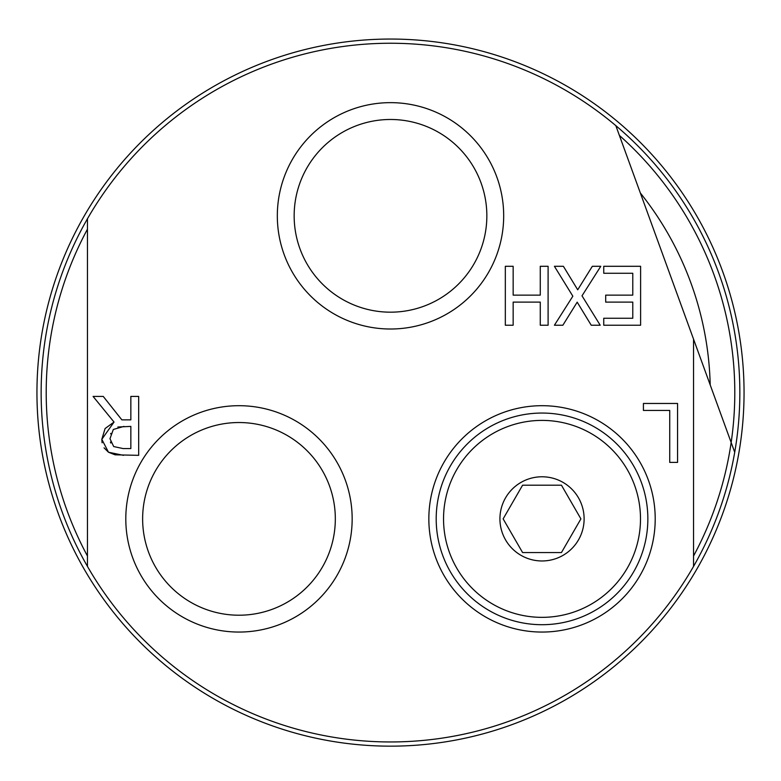 <?xml version="1.0" encoding="UTF-8"?>
<svg xmlns="http://www.w3.org/2000/svg" width="781" height="781" viewBox="0 0 781 781"><rect width="100%" height="100%" fill="white"/><g stroke="black" fill="none" stroke-linecap="round" stroke-linejoin="round"><path stroke-width="1.17" d="M710.202 384.945A319.8 319.8 0 0 0 640.332 192.975M522.587 552.548L561.461 552.548L580.908 518.877L561.461 485.206L522.587 485.206L503.14 518.877L522.587 552.548M693.548 556.013A344.294 344.294 0 0 0 619.382 135.406M436.198 518.877A105.826 105.826 0 0 1 542.024 413.051A105.826 105.826 0 0 1 647.849 518.877A105.826 105.826 0 0 1 542.024 624.702A105.826 105.826 0 0 1 436.198 518.877M542.024 617.351A98.474 98.474 0 0 1 456.739 469.635A98.474 98.474 0 0 1 627.299 469.635A98.474 98.474 0 0 1 542.024 617.351M542.024 476.781A42.086 42.086 0 0 1 578.477 539.915A42.086 42.086 0 0 1 505.571 539.915A42.086 42.086 0 0 1 542.024 476.781M390.5 39.05A353.559 353.559 0 0 0 84.309 569.378A353.559 353.559 0 0 0 696.691 569.378A353.559 353.559 0 0 0 390.5 39.05M123.964 426.406L113.323 429.462L109.975 438.727L113.704 446.556L123.056 448.558L130.847 448.558L130.847 426.406L117.863 427.002M87.452 218.807L87.452 566.401A349.341 349.341 0 0 0 693.548 566.401L693.548 339.169L615.828 125.643A349.341 349.341 0 0 0 87.452 566.401M87.452 229.194A344.294 344.294 0 0 0 87.452 556.013M615.828 125.643A349.341 349.341 0 0 1 734.716 452.267L693.548 339.169M505.327 266.301L513.156 266.301L513.156 295.14L540.276 295.14L540.276 266.301L548.106 266.301L548.106 325.228L540.276 325.228L540.276 302.11L513.156 302.11L513.156 325.228L505.327 325.228L505.327 266.301M640.605 266.301L640.605 325.228L603.742 325.228L603.742 318.257L632.776 318.257L632.776 302.11L605.695 302.11L605.695 295.14L632.776 295.14L632.776 273.272L603.742 273.272L603.742 266.301L640.605 266.301M554.412 266.301L563.394 266.301L577.715 289.8L592.33 266.301L600.774 266.301L582.011 295.814L600.208 325.228L591.227 325.228L577.188 302.159L562.867 325.228L554.412 325.228L572.844 296.194L554.412 266.301M102.096 442.807L101.813 439.342L105.103 428.525L114.036 422.062L93.076 396.416L103.238 396.416L121.865 419.866L130.847 419.866L130.847 396.416L138.676 396.416L138.676 455.343L115.149 454.815M115.032 454.796L108.5 452.238L101.813 439.342L114.036 422.062M123.486 455.343L108.5 452.238L104.058 447.845M110.433 442.085L110.775 443.032M110.785 433.377L110.629 433.865M643.417 403.465L677.557 403.465L677.557 462.391L669.727 462.391L669.727 410.435L643.417 410.435L643.417 403.465M428.847 518.877A113.177 113.177 0 0 0 598.617 616.892A113.177 113.177 0 0 0 598.617 420.861A113.177 113.177 0 0 0 428.847 518.877M335.322 518.877A96.346 96.346 0 0 1 238.976 615.213A96.346 96.346 0 0 1 142.63 518.877A96.346 96.346 0 0 1 238.976 422.531A96.346 96.346 0 0 1 335.322 518.877M125.8 518.877A113.177 113.177 0 0 0 295.569 616.892A113.177 113.177 0 0 0 295.569 420.861A113.177 113.177 0 0 0 125.8 518.877M486.846 215.829A96.346 96.346 0 0 1 390.5 312.175A96.346 96.346 0 0 1 294.154 215.829A96.346 96.346 0 0 1 390.5 119.483A96.346 96.346 0 0 1 486.846 215.829M277.323 215.829A113.177 113.177 0 0 0 447.093 313.845A113.177 113.177 0 0 0 447.093 117.814A113.177 113.177 0 0 0 277.323 215.829M734.716 452.267A349.341 349.341 0 0 1 693.548 566.401"/></g></svg>
